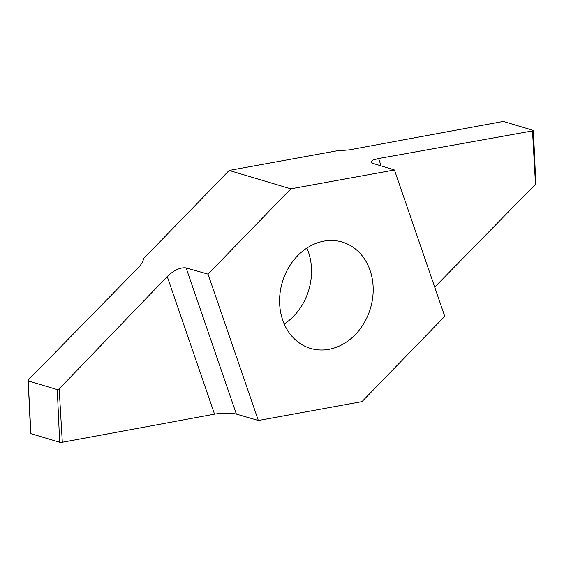 <?xml version="1.0" encoding="UTF-8"?>
<svg xmlns="http://www.w3.org/2000/svg" width="564" height="564" viewBox="0 0 564 564"><rect width="100%" height="100%" fill="white"/><g stroke="black" fill="none" stroke-linecap="round" stroke-linejoin="round"><path stroke-width="0.85" d="M284.235 324.025A55.491 45.959 106.6 0 0 311.483 268.344A55.491 45.959 106.6 0 0 306.894 248.068M30.9 433.681L28.2 380.629L30.597 433.469A1.911 0.416 177.4 0 0 30.9 433.681L59.671 442.261L57.281 389.611L28.51 381.031L28.51 379.769L138.25 267.717C141.381 264.453 143.143 261.442 143.531 258.686L229.16 170.448L336.419 150.926L349.299 149.876L501.678 121.725A1.911 0.416 -2.6 0 1 504.329 121.739L533.1 130.319A1.911 0.416 -2.6 0 1 533.403 130.531L535.8 183.37M373.135 286.731A55.491 45.959 106.6 0 0 342.249 242.062A55.491 45.959 106.6 0 0 282.345 282.106A55.491 45.959 106.6 0 0 310.531 348.418A55.491 45.959 106.6 0 0 373.135 286.731M57.281 389.611L59.178 388.913L167.233 276.543C174.142 270.064 180.438 267.188 186.127 267.914L208.031 274.139L290.812 188.841L394.44 169.975L373.065 163.454L370.872 162.087L372.776 160.127L378.592 158.533L532.501 130.926A1.911 0.416 -2.6 0 0 533.403 130.531M208.031 274.139L258.34 420.504L236.365 414.096C230.479 412.785 223.196 412.806 214.531 414.152L62.322 442.275A1.911 0.416 177.4 0 1 59.671 442.261M394.44 169.975L444.749 316.341L361.968 401.639L258.34 420.504M229.16 170.448L290.812 188.841M535.49 182.969L535.49 184.231L434.71 287.139M535.49 184.231L532.501 130.926M59.178 388.913L62.322 442.275M378.592 158.533L381.13 165.915M186.127 267.914L236.365 414.096M214.531 414.152L167.233 276.543"/></g></svg>
